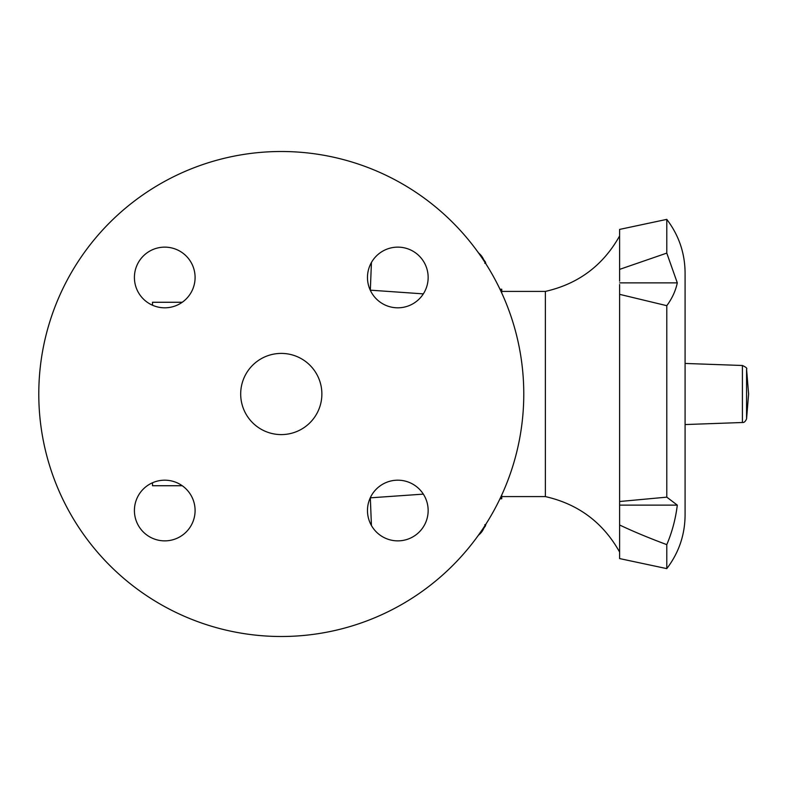<?xml version="1.0" encoding="UTF-8"?>
<svg xmlns="http://www.w3.org/2000/svg" width="788" height="788" viewBox="0 0 788 788"><rect width="100%" height="100%" fill="white"/><g stroke="black" fill="none" stroke-linecap="round" stroke-linejoin="round"><path stroke-width="1.18" d="M152.498 305.232L152.498 302.267L182.235 302.267M182.235 485.733L152.498 485.733L152.498 482.768M370.321 290.319L371.434 262.483M501.739 495.022L501.739 498.774L499.976 498.774M484.768 524.749C485.556 526.335 485.585 526.364 484.866 524.847M484.502 526.315A17.464 17.454 86 0 1 478.395 535.249M478.868 534.589A17.464 17.444 -94 0 0 483.783 527.418M483.684 260.444A17.464 17.444 -86 0 0 478.937 253.509M484.768 263.251C485.585 261.655 485.585 261.655 484.768 263.251C485.585 261.655 485.585 261.655 484.768 263.251M478.533 252.938A17.464 17.464 94 0 1 484.295 261.37M499.976 289.226L501.739 289.226L501.739 292.978M371.434 525.517L370.321 497.681M370.774 290.319L370.774 291.235M370.774 496.765L370.774 497.681M501.739 496.588L545.375 496.588L545.375 291.412C578.333 283.926 603.076 265.448 619.604 235.957M619.604 504.675L619.604 507.974L619.604 501.513L666.786 497.149L677.306 505.128C675.592 519.016 672.085 532.186 666.786 544.636L666.786 568.621L619.604 558.584L619.604 507.974M666.786 544.636C648.672 537.889 632.951 531.339 619.604 524.985M619.604 281.178L619.604 229.416L666.786 219.379L666.786 253.106L677.306 282.872C675.592 290.9 672.085 298.504 666.786 305.685L666.786 497.149M619.604 269.378L666.786 253.106M666.786 568.621C678.813 552.821 684.91 534.993 685.087 515.145L685.087 272.855C684.91 253.007 678.813 235.179 666.786 219.379M677.306 505.128L619.604 505.128M677.306 282.872L619.604 282.872M666.786 305.685L619.604 294.338L619.604 284.517M619.604 294.338L619.604 501.513M685.087 424.555L742.414 422.506C744.108 422.713 745.487 421.481 746.571 418.802L746.571 369.198C747.428 368.39 746.039 367.159 742.414 365.494L685.087 363.445M252.574 422.703A40.602 40.602 0 0 0 309.989 422.703A40.602 40.602 0 0 0 309.989 365.297A40.602 40.602 0 0 0 252.574 365.297A40.602 40.602 0 0 0 252.574 422.703M109.808 565.469A242.497 242.497 0 0 0 452.755 565.469A242.497 242.497 0 0 0 452.755 222.531A242.497 242.497 0 0 0 109.808 222.531A242.497 242.497 0 0 0 109.808 565.469M143.298 256.021A30.338 30.338 0 0 1 186.204 256.021A30.338 30.338 0 0 1 186.204 298.928A30.338 30.338 0 0 1 143.298 298.928A30.338 30.338 0 0 1 143.298 256.021M143.298 531.979A30.338 30.338 0 0 1 143.298 489.072A30.338 30.338 0 0 1 186.204 489.072A30.338 30.338 0 0 1 186.204 531.979A30.338 30.338 0 0 1 143.298 531.979M419.265 531.979A30.338 30.338 0 0 1 376.359 531.979A30.338 30.338 0 0 1 376.359 489.072A30.338 30.338 0 0 1 419.265 489.072A30.338 30.338 0 0 1 419.265 531.979M419.265 256.021A30.338 30.338 0 0 1 419.265 298.928A30.338 30.338 0 0 1 376.359 298.928A30.338 30.338 0 0 1 376.359 256.021A30.338 30.338 0 0 1 419.265 256.021M370.774 290.201L423.333 293.875M423.333 494.125L370.774 497.799M742.414 365.494L742.414 422.506M485.95 524.059L485.398 526.049L477.666 536.273M485.95 263.941L485.398 261.961L477.666 251.727M619.604 552.043C603.076 522.562 578.333 504.074 545.375 496.588M501.739 291.412L545.375 291.412M746.571 418.802L748.6 394L746.571 369.198"/></g></svg>
